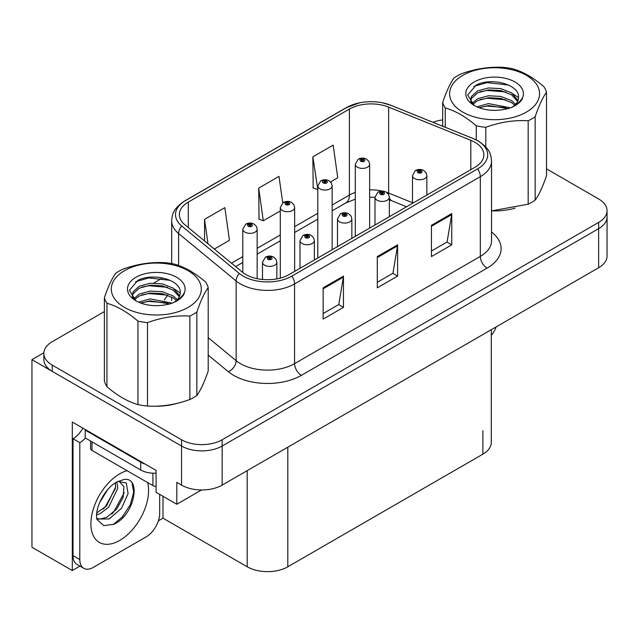 <?xml version="1.0" encoding="UTF-8"?>
<svg xmlns="http://www.w3.org/2000/svg" width="639" height="639" viewBox="0 0 639 639"><rect width="100%" height="100%" fill="white"/><g stroke="black" fill="none" stroke-linecap="round" stroke-linejoin="round"><path stroke-width="0.96" d="M79.947 566.114L72.295 570.531L72.295 422.028L156.092 470.408L156.092 492.294L176.803 504.251L176.803 482.365L181.54 485.105A28.715 16.582 0 0 0 222.156 485.105L598.639 267.741A28.715 16.582 0 0 0 607.05 256.023L607.05 216.941A28.715 16.582 0 0 1 598.639 228.666A28.715 16.582 0 0 0 607.05 216.941L607.05 210.686A28.715 16.582 0 0 0 598.639 198.961L546.513 168.864M201.565 489.961L176.803 504.251M104.389 311.584L52.254 341.681A28.715 16.582 0 0 0 43.843 353.407A28.715 16.582 0 0 0 52.254 365.133L181.54 439.768A28.715 16.582 0 0 0 222.156 439.768L222.156 446.022L598.639 228.666L222.156 446.022A28.715 16.582 0 0 1 181.54 446.022A28.715 16.582 0 0 0 222.156 446.022L222.156 485.105M72.295 570.531L31.95 547.24L31.95 359.661L181.54 446.022L52.254 371.379A28.715 16.582 0 0 1 43.843 359.661L43.843 353.407M43.867 352.776L31.95 359.661M491.303 329.716L491.303 442.436A28.715 16.582 180 0 1 482.892 454.153L287.814 566.785A28.715 16.582 180 0 1 247.197 566.785L162.993 518.165L162.993 496.279M162.993 518.165L158.392 520.825M474.905 142.297A30.632 17.684 180 0 1 483.875 154.798A30.632 17.684 180 0 1 474.905 167.306L289.163 274.538A30.632 17.684 180 0 1 242.413 272.182L184.879 224.736A30.632 17.684 180 0 1 179.335 214.592A30.632 17.684 180 0 1 188.305 202.092L349.413 109.077A30.632 17.684 180 0 1 388.64 107.096L470.815 140.316A30.632 17.684 180 0 1 474.905 142.297M477.613 140.732A34.458 19.897 0 0 0 473.012 138.503L390.836 105.283A34.458 19.897 0 0 0 382.561 102.823A34.458 19.897 0 0 0 359.581 102.823A34.458 19.897 0 0 0 346.705 107.512L185.598 200.526A34.458 19.897 0 0 0 181.74 226.006L239.274 273.444A34.458 19.897 0 0 0 291.871 276.104L477.613 168.872A34.458 19.897 0 0 0 477.613 140.732M323.142 287.83L323.142 319.093L343.455 307.367L343.455 276.104L323.142 287.83M323.142 313.549L338.79 304.515L343.367 277.142A7.66 4.425 -120 0 0 343.455 276.104M338.646 304.595L343.455 307.367M431.445 225.303L431.445 256.566L451.757 244.841L451.757 213.578L431.445 225.303M431.445 251.023L447.084 241.989L451.669 214.616A7.66 4.425 -120 0 0 451.757 213.578M446.949 242.069L451.757 244.841M377.298 256.566L377.298 287.83L397.602 276.104L397.602 244.841L377.298 256.566M377.298 282.286L392.937 273.252L397.522 245.879A7.66 4.425 -120 0 0 397.602 244.841M392.801 273.332L397.602 276.104M492.342 210.886A45.952 26.526 0 0 0 515.178 208.106M154.031 406.204A45.952 26.526 0 0 0 176.867 403.425M222.156 439.768L598.639 222.412A28.715 16.582 0 0 0 607.05 210.686M442.691 119.876A28.715 16.582 0 0 0 432.986 122.297M162.082 278.277L153.791 283.061M330.539 181.939L337.751 177.778L333.167 145.109L312.854 156.835L313.182 187.906M214.337 249.026L229.449 240.304L224.864 207.635L204.552 219.361L204.552 240.967M282.734 202.867L279.011 176.372L258.707 188.098L259.035 219.177M258.707 188.098L263.292 220.767L280.297 210.95M263.292 220.767L258.707 219.049M312.854 156.835L317.791 189.296M317.439 189.503L312.854 187.786M204.552 219.361L207.987 243.794M257.158 278.684L257.158 229.201A7.181 4.146 180 0 1 252.724 233.035A7.181 4.146 180 0 1 244.897 232.133A7.181 4.146 180 0 1 242.796 229.201L245.656 224.225A4.785 2.883 57.8 0 1 248.212 224.361A2.396 1.382 0 0 0 248.283 226.27A2.396 1.382 0 0 0 251.67 226.27A2.396 1.382 0 0 0 251.67 224.321A2.396 1.382 0 0 0 248.355 224.281L249.33 224.888A0.958 0.551 180 0 1 250.656 224.904A0.958 0.551 180 0 1 250.935 225.295A0.958 0.551 180 0 1 250.344 225.807A0.958 0.551 180 0 1 249.298 225.687A0.958 0.551 180 0 1 249.018 225.295A0.958 0.551 180 0 1 249.266 224.92L248.212 224.361M249.33 225.703L249.33 224.888M248.355 224.281A4.785 2.644 -117.9 0 0 246.119 223.954A4.785 2.644 -117.9 0 0 245.911 224.089M249.266 225.671L249.266 224.92M276.855 278.876L276.855 262.23A7.181 4.146 180 0 1 272.422 266.056A7.181 4.146 180 0 1 264.594 265.161A7.181 4.146 180 0 1 262.493 262.23L265.353 257.245A4.785 2.883 57.8 0 1 267.909 257.389A2.396 1.382 0 0 0 267.981 259.298A2.396 1.382 0 0 0 271.367 259.298A2.396 1.382 0 0 0 271.367 257.341A2.396 1.382 0 0 0 268.053 257.301L269.027 257.908A0.958 0.551 180 0 1 270.353 257.924A0.958 0.551 180 0 1 270.632 258.316A0.958 0.551 180 0 1 270.041 258.827A0.958 0.551 180 0 1 268.995 258.707A0.958 0.551 180 0 1 268.715 258.316A0.958 0.551 180 0 1 268.963 257.948L267.909 257.389M269.027 258.723L269.027 257.908M268.053 257.301A4.785 2.644 -117.9 0 0 265.816 256.974A4.785 2.644 -117.9 0 0 265.608 257.11M268.963 258.691L268.963 257.948M294.651 271.375L294.651 207.555A7.181 4.146 180 0 1 290.226 211.381A7.181 4.146 180 0 1 282.398 210.487A7.181 4.146 180 0 1 280.297 207.555L283.157 202.571A4.785 2.883 57.8 0 1 285.713 202.715A2.396 1.382 0 0 0 285.785 204.624A2.396 1.382 0 0 0 289.163 204.624A2.396 1.382 0 0 0 289.163 202.667A2.396 1.382 0 0 0 285.857 202.627L286.831 203.242A0.958 0.551 180 0 1 288.149 203.258A0.958 0.551 180 0 1 288.429 203.649A0.958 0.551 180 0 1 287.838 204.16A0.958 0.551 180 0 1 286.799 204.041A0.958 0.551 180 0 1 286.52 203.649A0.958 0.551 180 0 1 286.767 203.274L285.713 202.715M286.831 204.057L286.831 203.242M285.857 202.627A4.785 2.644 -117.9 0 0 283.62 202.307A4.785 2.644 -117.9 0 0 283.404 202.443M286.767 204.017L286.767 203.274M332.152 249.721L332.152 185.901A7.181 4.146 180 0 1 327.719 189.735A7.181 4.146 180 0 1 319.899 188.832A7.181 4.146 180 0 1 317.791 185.901L320.658 180.925A4.785 2.883 57.8 0 1 323.206 181.061A2.396 1.382 0 0 0 323.278 182.97A2.396 1.382 0 0 0 326.665 182.97A2.396 1.382 0 0 0 326.665 181.021A2.396 1.382 0 0 0 323.358 180.981L324.324 181.588A0.958 0.551 180 0 1 325.65 181.604A0.958 0.551 180 0 1 325.93 181.995A0.958 0.551 180 0 1 325.339 182.506A0.958 0.551 180 0 1 324.3 182.387A0.958 0.551 180 0 1 324.013 181.995A0.958 0.551 180 0 1 324.269 181.62L323.206 181.061M324.324 182.403L324.324 181.588M323.358 180.981A4.785 2.644 -117.9 0 0 321.121 180.653A4.785 2.644 -117.9 0 0 320.906 180.789M324.269 182.371L324.269 181.62M369.654 228.075L369.654 164.255A7.181 4.146 180 0 1 365.22 168.081A7.181 4.146 180 0 1 357.393 167.186A7.181 4.146 180 0 1 355.292 164.255L358.159 159.271A4.785 2.883 57.8 0 1 360.708 159.415A2.396 1.382 0 0 0 360.779 161.324A2.396 1.382 0 0 0 364.166 161.324A2.396 1.382 0 0 0 364.166 159.367A2.396 1.382 0 0 0 360.859 159.327L361.826 159.942A0.958 0.551 180 0 1 363.152 159.958A0.958 0.551 180 0 1 363.431 160.349A0.958 0.551 180 0 1 362.84 160.86A0.958 0.551 180 0 1 361.794 160.74A0.958 0.551 180 0 1 361.514 160.349A0.958 0.551 180 0 1 361.77 159.974L360.708 159.415M361.826 160.756L361.826 159.942M360.859 159.327A4.785 2.644 -117.9 0 0 358.615 159.007A4.785 2.644 -117.9 0 0 358.407 159.143M361.77 160.716L361.77 159.974M314.348 260.001L314.348 240.576A7.181 4.146 180 0 1 309.923 244.41A7.181 4.146 180 0 1 302.095 243.507A7.181 4.146 180 0 1 299.995 240.576L302.854 235.591A4.785 2.883 57.8 0 1 305.41 235.735A2.396 1.382 0 0 0 305.482 237.644A2.396 1.382 0 0 0 308.861 237.644A2.396 1.382 0 0 0 308.861 235.695A2.396 1.382 0 0 0 305.554 235.647L306.528 236.262A0.958 0.551 180 0 1 307.846 236.278A0.958 0.551 180 0 1 308.126 236.67A0.958 0.551 180 0 1 307.535 237.181A0.958 0.551 180 0 1 306.496 237.061A0.958 0.551 180 0 1 306.217 236.67A0.958 0.551 180 0 1 306.464 236.294L305.41 235.735M306.528 237.077L306.528 236.262M305.554 235.647A4.785 2.644 -117.9 0 0 303.317 235.328A4.785 2.644 -117.9 0 0 303.11 235.464M306.464 237.045L306.464 236.294M351.849 238.355L351.849 218.929A7.181 4.146 180 0 1 347.416 222.755A7.181 4.146 180 0 1 339.597 221.861A7.181 4.146 180 0 1 337.488 218.929L340.355 213.945A4.785 2.883 57.8 0 1 342.903 214.089A2.396 1.382 0 0 0 342.975 215.998A2.396 1.382 0 0 0 346.362 215.998A2.396 1.382 0 0 0 346.362 214.041A2.396 1.382 0 0 0 343.055 214.001L344.022 214.608A0.958 0.551 180 0 1 345.348 214.624A0.958 0.551 180 0 1 345.627 215.016A0.958 0.551 180 0 1 345.036 215.527A0.958 0.551 180 0 1 343.998 215.407A0.958 0.551 180 0 1 343.71 215.016A0.958 0.551 180 0 1 343.966 214.648L342.903 214.089M344.022 215.423L344.022 214.608M343.055 214.001A4.785 2.644 -117.9 0 0 340.819 213.674A4.785 2.644 -117.9 0 0 340.603 213.809M343.966 215.391L343.966 214.648M389.351 216.701L389.351 197.275A7.181 4.146 180 0 1 384.918 201.109A7.181 4.146 180 0 1 377.098 200.207A7.181 4.146 180 0 1 374.989 197.275L377.857 192.291A4.785 2.883 57.8 0 1 380.405 192.435A2.396 1.382 0 0 0 380.477 194.344A2.396 1.382 0 0 0 383.863 194.344A2.396 1.382 0 0 0 383.863 192.395A2.396 1.382 0 0 0 380.556 192.347L381.523 192.962A0.958 0.551 180 0 1 382.849 192.978A0.958 0.551 180 0 1 383.128 193.369A0.958 0.551 180 0 1 382.537 193.881A0.958 0.551 180 0 1 381.491 193.761A0.958 0.551 180 0 1 381.211 193.369A0.958 0.551 180 0 1 381.467 192.994L380.405 192.435M381.523 193.777L381.523 192.962M380.556 192.347A4.785 2.644 -117.9 0 0 378.312 192.027A4.785 2.644 -117.9 0 0 378.104 192.163M381.467 193.745L381.467 192.994M426.852 195.055L426.852 175.629A7.181 4.146 180 0 1 422.419 179.455A7.181 4.146 180 0 1 414.591 178.561A7.181 4.146 180 0 1 412.49 175.629L415.358 170.645A4.785 2.883 57.8 0 1 417.906 170.789A2.396 1.382 0 0 0 417.978 172.698A2.396 1.382 0 0 0 421.365 172.698A2.396 1.382 0 0 0 421.365 170.741A2.396 1.382 0 0 0 418.05 170.701L419.024 171.308A0.958 0.551 180 0 1 420.35 171.324A0.958 0.551 180 0 1 420.63 171.715A0.958 0.551 180 0 1 420.039 172.226A0.958 0.551 180 0 1 418.992 172.107L418.968 171.348L417.906 170.789M419.024 172.123L419.024 171.308M418.05 170.701A4.785 2.644 -117.9 0 0 415.813 170.373A4.785 2.644 -117.9 0 0 415.606 170.509M418.992 172.107A0.958 0.551 180 0 1 418.713 171.715A0.958 0.551 180 0 1 418.968 171.348M496.215 326.88A19.146 11.055 -60 0 1 491.303 335.459M113.942 524.228L103.766 525.649L97 519.515L96.553 517.111C96.377 513.229 97.216 508.86 99.077 504.003C102.663 495.433 107.36 488.883 113.167 484.338L116.418 482.149L123.878 479.514C141.698 476.351 134.973 515.01 113.942 524.228M118.966 481.239L123.902 486.511L123.215 497.182L116.745 509.027L106.737 517.278L100.419 518.988L96.729 518.541M96.84 519.028L109.069 518.964L121.506 508.317L128.088 493.643L126.322 482.988L118.063 481.486L116.338 482.229M99.596 502.717L107.823 489.434M96.545 514.89L100.299 513.548L108.662 507.174L117.744 488.292L116.889 481.966M96.721 512.925L106.513 505.936L115.595 487.054L115.379 482.78M159.678 494.37L159.678 513.444A19.146 11.055 -60 0 1 146.139 536.888L93.342 567.368A19.146 11.055 -60 0 1 83.773 568.319L76.999 564.413A19.146 11.055 -60 0 1 73.038 555.65L73.038 438.721A19.146 11.055 120 0 0 82.878 428.138M85.378 438.027A19.146 11.055 -60 0 1 79.803 442.627L73.038 438.721M83.773 568.319A19.146 11.055 -60 0 1 79.803 559.556L79.803 442.627M145.061 464.042A19.146 11.055 180 0 1 140.724 462.165L85.219 430.119A19.146 11.055 0 0 0 85.794 429.823M140.724 462.165L140.724 469.984A19.146 11.055 0 0 0 156.092 473.172M85.219 430.119L85.219 437.939L140.724 469.984M103.143 509.115L105.084 507.078L115.451 488.388M111.673 514.139L113.678 512.039L124.19 492.805M113.199 524.563L122.273 516.999L130.292 504.77L133.679 492.118L132.057 483.108M90.586 441.038L90.586 448.49A4.785 2.764 0 0 0 91.992 450.439L152.913 485.616A4.785 2.764 0 0 0 156.092 486.423M462.788 75.354A44.994 25.975 -0 0 0 462.788 112.089A44.994 25.975 -0 0 0 526.416 112.089A44.994 25.975 -0 0 0 526.416 75.354A44.994 25.975 -0 0 0 462.788 75.354M491.535 210.886L528.173 204.192A52.646 30.4 -0 0 0 531.832 202.267A52.646 30.4 -0 0 0 535.155 200.159C538.917 195.031 542.703 186.876 546.513 175.693L546.513 92.248A52.646 30.4 -0 0 0 543.957 86.744C533.613 77.798 523.269 71.824 512.933 68.836A52.646 30.4 -0 0 0 503.396 67.359C489.194 66.576 475.073 68.764 461.031 73.916A52.646 30.4 -0 0 0 457.372 75.833A52.646 30.4 -0 0 0 454.049 77.95C450.239 83.166 446.453 91.321 442.691 102.408A52.646 30.4 -0 0 0 445.247 107.919L445.247 127.257M476.263 139.933L476.263 125.827C465.919 116.873 455.583 110.906 445.247 107.919M476.263 125.827A52.646 30.4 -0 0 0 485.8 127.297L485.8 146.962M528.173 204.192L528.173 120.747C514.131 119.94 500.002 122.121 485.8 127.297M528.173 120.747A52.646 30.4 -0 0 0 531.832 118.822A52.646 30.4 -0 0 0 535.155 116.713L535.155 200.159M510.465 107.815L488.404 103.582L476.982 106.873M508.173 108.59L488.404 105.539L479.202 107.767M515.681 104.229L511.527 100.642L500.792 96.417L488.404 95.77L477.676 98.694L471.862 103.574M514.738 105.155L511.527 102.599L500.792 98.374L488.404 97.719L477.676 100.642L472.692 104.381M518.029 100.507L511.527 92.831L500.792 88.605L488.404 87.95L477.676 90.874L471.486 96.417L470.671 99.676L472.061 103.885M517.638 101.441L511.527 94.78L500.792 90.554L488.404 89.907L477.676 92.831L471.486 98.374L470.743 100.658M512.39 106.937A23.931 13.818 -0 0 0 518.533 97.687A23.931 13.818 -0 0 0 518.525 97.312C519.731 84.316 490.576 76.968 476.079 85.155L467.676 95.035L474.13 105.379M518.533 97.711L518.525 97.312M470.671 101.633L470.751 102.663M522.83 96.992A28.795 16.622 -0 0 0 508.197 79.068A28.795 16.622 -0 0 0 474.242 81.968A28.795 16.622 -0 0 0 474.242 105.475A28.795 16.622 -0 0 0 504.395 109.357L507.813 108.694C514.754 106.585 519.531 103.406 522.151 99.149L522.83 96.992C521.073 100.611 517.957 103.718 513.476 106.33L511.256 107.512M442.691 126.226L442.691 102.408M546.513 92.248C542.751 97.384 538.965 105.539 535.155 116.713M505.761 107.6L487.07 106.066L480.081 107.424M505.761 99.788L487.07 98.246L480.081 99.604M472.309 102.911L471.694 103.302M505.761 91.968L487.07 90.434L480.081 91.784M508.444 85.019L487.07 82.615L473.866 86.393M521.176 100.579L520.857 100.147M518.533 97.639L512.933 93.813M124.477 270.672A44.994 25.975 -0 0 0 124.477 307.407A44.994 25.975 -0 0 0 188.106 307.407A44.994 25.975 -0 0 0 188.106 270.672A44.994 25.975 -0 0 0 124.477 270.672M119.062 271.16A52.646 30.4 -0 0 0 115.739 273.268C111.937 278.484 108.151 286.639 104.389 297.726A52.646 30.4 -0 0 0 106.937 303.237L106.937 386.683C117.272 395.621 127.616 401.596 137.96 404.591A52.646 30.4 -0 0 0 147.497 406.069C161.539 406.867 175.669 404.687 189.871 399.511A52.646 30.4 -0 0 0 193.521 397.594A52.646 30.4 -0 0 0 196.852 395.477C200.614 390.349 204.4 382.194 208.202 371.019L208.202 287.574A52.646 30.4 -0 0 0 205.646 282.063C195.302 273.117 184.959 267.15 174.631 264.155A52.646 30.4 -0 0 0 165.094 262.677C150.892 261.902 136.77 264.083 122.72 269.235A52.646 30.4 -0 0 0 119.062 271.16M137.96 404.591L137.96 321.145C127.616 312.191 117.272 306.225 106.937 303.237M137.96 321.145A52.646 30.4 -0 0 0 147.497 322.623L147.497 406.069M189.871 399.511L189.871 316.065C175.821 315.259 161.699 317.447 147.497 322.623M189.871 316.065A52.646 30.4 -0 0 0 193.521 314.14A52.646 30.4 -0 0 0 196.852 312.032L196.852 395.477M104.389 297.726L104.389 381.179A52.646 30.4 -0 0 0 106.937 386.683M172.155 303.134L150.101 298.9L138.679 302.191M169.87 303.908L150.101 300.857L140.892 303.086M177.378 299.547L173.217 295.969L162.49 291.735L150.101 291.088L139.374 294.012L133.551 298.892M176.428 300.474L173.217 297.918L162.49 293.692L150.101 293.037L139.374 295.969L134.382 299.707M179.727 295.825L173.217 288.149L162.49 283.924L150.101 283.269L139.374 286.192L133.176 291.735L132.361 295.002L133.759 299.204M179.327 296.76L173.217 290.106L162.49 285.873L150.101 285.226L139.374 288.149L133.176 293.692L132.433 295.977M174.08 302.255A23.931 13.818 -0 0 0 180.222 293.013A23.931 13.818 -0 0 0 180.214 292.63C181.42 279.642 152.266 272.286 137.776 280.473L129.374 290.354L135.819 300.705M180.222 293.029L180.214 292.63M132.361 296.951L132.441 297.982M184.527 292.311A28.795 16.622 -0 0 0 169.894 274.387A28.795 16.622 -0 0 0 135.931 277.286A28.795 16.622 -0 0 0 135.931 300.793A28.795 16.622 -0 0 0 166.092 304.675L169.503 304.02C176.444 301.904 181.22 298.725 183.848 294.467L184.527 292.311C182.762 295.929 179.647 299.044 175.174 301.656L172.945 302.83M208.202 287.574C204.44 292.702 200.654 300.857 196.852 312.032M167.458 302.918L148.759 301.384L141.778 302.742M167.458 295.106L148.759 293.573L141.778 294.922M134.006 298.229L133.391 298.621M167.458 287.286L148.759 285.753L141.778 287.111M170.142 280.345L148.759 277.941L135.556 281.711M182.874 295.905L182.554 295.466M180.222 292.958L174.623 289.132M598.639 267.741L598.639 222.412M181.54 485.105L181.54 439.768M287.814 566.785L287.814 447.196M482.892 454.153L482.892 430.71M247.197 566.785L247.197 470.647M491.535 232.013A47.861 27.637 180 0 1 487.086 268.132L301.352 375.365A9.569 5.527 60 0 1 294.579 363.647L480.32 256.407A38.292 22.109 0 0 0 491.535 240.775L491.535 161.052A38.292 22.109 180 0 1 480.32 176.683A9.569 5.527 -120 0 0 477.613 168.872M301.352 375.365A47.861 27.637 180 0 1 233.658 375.365A47.861 27.637 180 0 1 228.299 371.682L208.202 355.108M239.274 273.444A9.569 6.406 129.5 0 0 236.142 280.968L236.142 360.692A38.292 22.109 0 0 0 240.432 363.647A38.292 22.109 0 0 0 294.579 363.647L294.579 283.924A38.292 22.109 180 0 1 236.142 280.968L178.6 233.531A38.292 22.109 180 0 1 171.675 220.846L171.675 263.58M491.535 161.052C490.904 154.478 490.361 149.055 478.339 141.043L473.307 138.599A9.569 4.481 112 0 0 473.012 138.503M359.581 102.823L345.979 107.823A9.569 5.527 60 0 1 346.705 107.512M185.598 200.526A9.569 5.527 -120 0 0 184.879 200.83C173.129 208.578 172.25 214.201 171.675 220.846M181.74 226.006A9.569 6.406 129.5 0 0 178.6 233.531L178.6 265.473M382.561 102.823L391.132 105.379A9.569 4.481 112 0 0 390.836 105.283M291.871 276.104A9.569 5.527 60 0 1 294.579 283.924L480.32 176.683L480.32 256.407A9.569 5.527 60 0 0 487.086 268.132M164.367 300.003A47.861 27.637 180 0 1 167.857 295.25M52.254 365.133L52.254 371.379M208.202 337.656L236.142 360.692A9.569 6.406 -50.5 0 1 228.299 371.682M188.305 202.092L188.305 227.572M470.815 140.316L470.815 169.67M388.64 107.096L388.64 193.074A30.632 17.684 0 0 0 386.427 192.259M412.49 202.715L388.64 193.074A17.229 8.067 -68 0 0 388.712 194.671M382.322 191.109A30.632 17.684 0 0 0 369.654 189.895M355.292 192.403A30.632 17.684 0 0 0 349.413 195.055L332.152 205.015M349.413 109.077L349.413 195.055A17.229 9.944 60 0 1 345.843 202.938L332.152 210.846M317.791 213.306L294.651 226.669M280.297 234.96L257.158 248.315M242.796 256.606L231.462 263.148M406.572 206.756L392.066 200.902A17.229 8.067 -68 0 1 389.351 197.715M377.298 257.557L397.522 245.879M431.445 226.294L451.669 214.616M323.142 288.82L343.367 277.142M147.641 482.573A40.776 23.547 -60 0 1 119.741 540.402A40.776 23.547 -60 0 1 90.906 523.756A40.776 23.547 -60 0 1 119.741 473.811A40.776 23.547 -60 0 1 127.049 470.679M96.753 518.636A21.63 12.492 120 0 0 100.419 518.988M79.803 559.556L73.038 555.65M152.913 485.616L152.913 473.195M91.992 450.439L91.992 441.845M345.979 107.823L184.879 200.83M473.307 138.599L391.132 105.379M171.675 297.007L171.675 300.57M392.066 200.902L389.351 199.903M374.989 224.992L374.989 197.275L369.654 197.171M355.292 199.16L345.843 202.938M317.791 219.137L294.651 232.492M280.297 240.783L257.158 254.146M242.796 262.437L235.623 266.575M257.158 229.201L256.375 226.35L254.058 224.081C251.431 222.723 248.779 222.676 246.119 223.954M242.796 272.486L242.796 229.201M276.855 262.23L276.072 259.378L273.756 257.102C271.128 255.744 268.476 255.704 265.816 256.974M262.493 279.483L262.493 262.23M294.651 207.555L293.876 204.704L291.56 202.435C288.924 201.069 286.28 201.029 283.62 202.307M280.297 278.109L280.297 207.555M332.152 185.901L331.377 183.05L329.061 180.781C326.425 179.423 323.781 179.375 321.121 180.653M317.791 258.012L317.791 185.901M369.654 164.255L368.879 161.403L366.562 159.135C363.926 157.769 361.283 157.729 358.615 159.007M355.292 236.366L355.292 164.255M314.348 240.576L313.573 237.724L311.257 235.456C308.621 234.09 305.977 234.05 303.317 235.328M299.995 268.292L299.995 240.576M351.849 218.929L351.075 216.078L348.758 213.801C346.122 212.444 343.478 212.404 340.819 213.674M337.488 246.638L337.488 218.929M389.351 197.275L388.576 194.424L386.26 192.155C383.624 190.789 380.98 190.749 378.312 192.027M426.852 175.629L426.077 172.778L423.753 170.501C421.125 169.143 418.473 169.103 415.813 170.373M412.49 203.338L412.49 175.629M118.63 481.159L118.063 481.486"/></g></svg>
